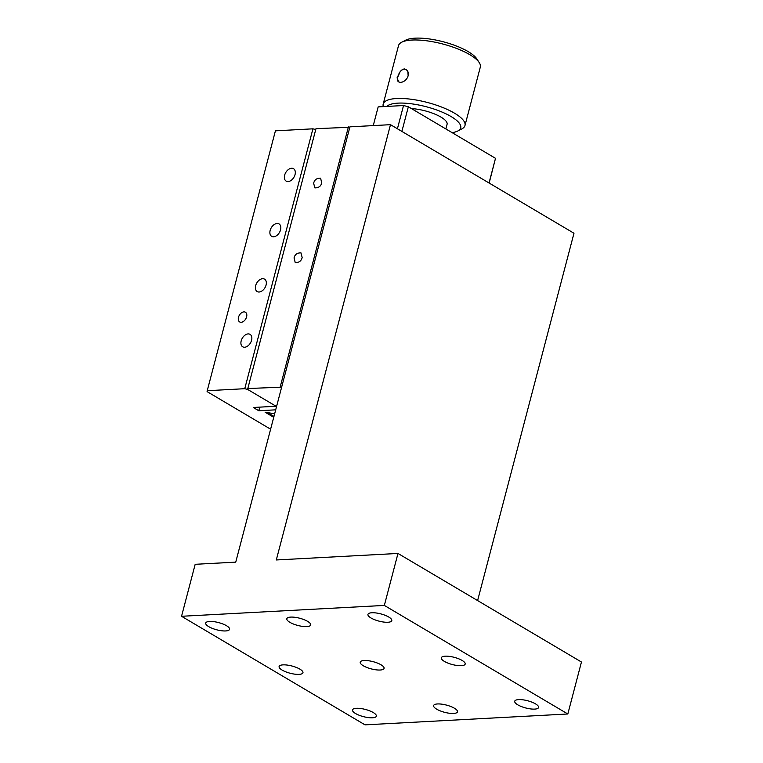 <?xml version="1.0" encoding="UTF-8"?>
<svg xmlns="http://www.w3.org/2000/svg" width="763" height="763" viewBox="0 0 763 763"><rect width="100%" height="100%" fill="white"/><g stroke="black" fill="none" stroke-linecap="round" stroke-linejoin="round"><path stroke-width="1.14" d="M477.609 600.567L573.976 233.24L390.494 124.674L349.931 126.849L235.738 562.14L195.175 564.305L181.546 616.285L365.019 724.85L567.825 713.987L384.342 605.421L181.546 616.285M390.494 124.674L276.301 559.966L397.981 553.452L384.342 605.421M397.981 553.452L581.454 662.017L567.825 713.987M517.781 704.831A12.332 3.729 -165.3 0 0 530.514 708.903A12.332 3.729 -165.3 0 0 538.583 707.482A12.332 3.729 -165.3 0 0 527.605 700.749A12.332 3.729 -165.3 0 0 514.729 701.226A12.332 3.729 -165.3 0 0 517.781 704.831M444.39 661.407A12.332 3.729 -165.3 0 0 457.123 665.479A12.332 3.729 -165.3 0 0 465.192 664.058A12.332 3.729 -165.3 0 0 454.214 657.325A12.332 3.729 -165.3 0 0 441.338 657.801A12.332 3.729 -165.3 0 0 444.39 661.407M289.883 622.322A12.332 3.729 -165.3 0 0 302.615 626.394A12.332 3.729 -165.3 0 0 310.684 624.973A12.332 3.729 -165.3 0 0 299.697 618.24A12.332 3.729 -165.3 0 0 286.831 618.717A12.332 3.729 -165.3 0 0 289.883 622.322M363.274 665.746A12.332 3.729 -165.3 0 0 376.006 669.819A12.332 3.729 -165.3 0 0 384.075 668.398A12.332 3.729 -165.3 0 0 373.097 661.664A12.332 3.729 -165.3 0 0 360.222 662.141A12.332 3.729 -165.3 0 0 363.274 665.746M436.665 709.17A12.332 3.729 -165.3 0 0 449.397 713.252A12.332 3.729 -165.3 0 0 457.466 711.831A12.332 3.729 -165.3 0 0 446.489 705.098A12.332 3.729 -165.3 0 0 433.613 705.575A12.332 3.729 -165.3 0 0 436.665 709.17M370.999 617.973A12.332 3.729 -165.3 0 0 383.732 622.055A12.332 3.729 -165.3 0 0 391.8 620.634A12.332 3.729 -165.3 0 0 380.823 613.9A12.332 3.729 -165.3 0 0 367.947 614.377A12.332 3.729 -165.3 0 0 370.999 617.973M355.548 713.519A12.332 3.729 -165.3 0 0 368.281 717.592A12.332 3.729 -165.3 0 0 376.35 716.171A12.332 3.729 -165.3 0 0 365.363 709.437A12.332 3.729 -165.3 0 0 352.496 709.914A12.332 3.729 -165.3 0 0 355.548 713.519M282.157 670.095A12.332 3.729 -165.3 0 0 294.88 674.168A12.332 3.729 -165.3 0 0 302.959 672.747A12.332 3.729 -165.3 0 0 291.971 666.013A12.332 3.729 -165.3 0 0 279.105 666.49A12.332 3.729 -165.3 0 0 282.157 670.095M208.766 626.661A12.332 3.729 -165.3 0 0 221.489 630.743A12.332 3.729 -165.3 0 0 229.568 629.322A12.332 3.729 -165.3 0 0 218.58 622.589A12.332 3.729 -165.3 0 0 205.705 623.056A12.332 3.729 -165.3 0 0 208.766 626.661M281.642 387.156L247.803 388.539L315.977 128.661L349.816 127.278M276.559 406.545L247.641 389.435L276.082 406.259L253.268 407.48L258.771 410.742L275.691 409.836M273.955 416.455L267.403 412.573L274.651 413.794L265.104 412.201L273.736 417.304M247.803 388.539L247.641 389.435L244.751 388.701L207.231 390.713L207.088 391.61L270.617 429.197M373.26 125.599L378.171 106.887L403.522 105.532L397.418 128.775M401.882 131.408L408.348 106.753L495.502 158.322L489.035 182.977M489.159 183.053L495.502 158.322M348.414 126.925L280.24 386.803M294.041 257.951L295.233 262.586C299.02 262.672 301.328 260.984 302.158 257.512L300.975 252.877C297.189 252.791 294.88 254.48 294.041 257.951M313.641 183.234L314.833 187.87C318.619 187.965 320.927 186.267 321.757 182.805L320.574 178.17C316.788 178.075 314.48 179.763 313.641 183.234M403.522 105.532L408.348 106.753M315.748 129.538L312.925 128.823L275.414 130.835L207.231 390.713M258.771 410.742L259.716 407.137M312.925 128.823L244.751 388.701M284.647 175.185A7.22 4.721 -59.4 0 0 286.163 181.117A7.22 4.721 -59.4 0 0 293.908 177.312A7.22 4.721 -59.4 0 0 293.517 168.69A7.22 4.721 -59.4 0 0 284.647 175.185M241.184 340.851A7.22 4.721 -59.4 0 0 242.701 346.793A7.22 4.721 -59.4 0 0 250.445 342.978A7.22 4.721 -59.4 0 0 250.054 334.356A7.22 4.721 -59.4 0 0 241.184 340.851M255.672 285.629A7.22 4.721 -59.4 0 0 257.188 291.561A7.22 4.721 -59.4 0 0 264.933 287.756A7.22 4.721 -59.4 0 0 264.542 279.134A7.22 4.721 -59.4 0 0 255.672 285.629M270.159 230.407A7.22 4.721 -59.4 0 0 271.676 236.339A7.22 4.721 -59.4 0 0 279.42 232.534A7.22 4.721 -59.4 0 0 279.029 223.912A7.22 4.721 -59.4 0 0 270.159 230.407M246.602 316.864A5.637 3.691 -59.4 0 0 245.409 312.229A5.637 3.691 -59.4 0 0 239.372 315.195A5.637 3.691 -59.4 0 0 239.668 321.929A5.637 3.691 -59.4 0 0 246.602 316.864M445.869 128.957L447.08 124.321A24.664 7.458 -165.3 0 0 440.976 117.111A24.664 7.458 -165.3 0 0 411.438 108.584M386.812 106.429A38.751 11.712 14.7 0 1 414.223 104.207A38.751 11.712 14.7 0 1 451.114 116.567A38.751 11.712 14.7 0 1 457.838 130.978A38.751 11.712 14.7 0 1 452.087 132.638M457.838 130.978L461.834 128.909A42.28 12.78 -165.3 0 0 464.972 125.542A42.28 12.78 -165.3 0 0 454.5 113.182A42.28 12.78 -165.3 0 0 410.856 99.209A42.28 12.78 -165.3 0 0 383.188 104.083A42.28 12.78 -165.3 0 0 383.312 106.61M464.972 125.542L480.318 67.068A42.28 12.78 -165.3 0 0 479.231 62.595A42.28 12.78 -165.3 0 0 469.846 54.707A42.28 12.78 -165.3 0 0 401.662 42.242A42.28 12.78 -165.3 0 0 398.524 45.608L383.188 104.083M408.129 75.747C406.078 83.32 395.749 84.912 397.485 77.588C399.154 72.208 401.338 69.395 404.028 69.147C404.18 68.632 405.287 69.09 407.328 70.549L408.548 73.782L408.396 72.266L408.129 75.747L407.881 71.474M479.231 62.595L476.77 58.827A38.751 11.712 -165.3 0 0 443.246 41.765A38.751 11.712 -165.3 0 0 405.668 40.172L401.662 42.242M398.973 82.08C397.208 78.646 396.703 77.177 397.456 77.683L400.289 71.388C402.502 69.519 403.837 68.765 404.295 69.128L406.393 69.681"/></g></svg>
